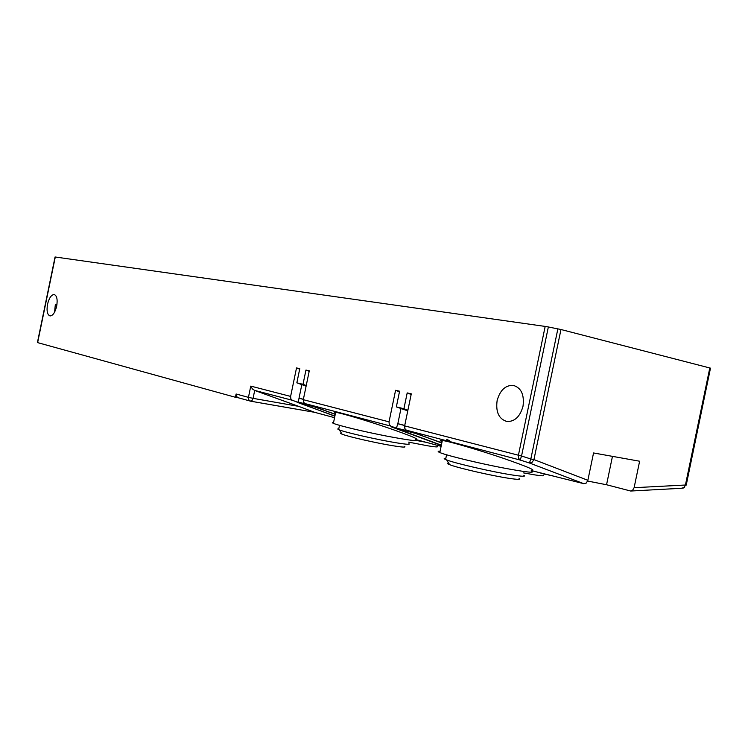 <?xml version="1.0" encoding="UTF-8"?>
<svg xmlns="http://www.w3.org/2000/svg" width="748" height="748" viewBox="0 0 748 748"><rect width="100%" height="100%" fill="white"/><g stroke="black" fill="none" stroke-linecap="round" stroke-linejoin="round"><path stroke-width="1.12" d="M56.67 306.213C57.746 299.499 56.904 295.6 54.155 294.525C51.294 294.768 49.088 298.013 47.535 304.258C46.46 310.953 47.302 314.843 50.06 315.946C52.902 315.721 55.109 312.477 56.67 306.213M55.361 304.286L56.951 304.623L55.361 304.286L54.585 312.159M709.805 367.941L685.43 485.022L686.225 485.087L710.488 368.147L560.972 329.513L546.657 326.633L55.062 256.975L37.419 342.565L235.433 397.281L236.116 394L236.443 396.459L238.182 397.758L235.433 397.281M250.776 386.108L248.448 397.356L253.058 398.347L254.694 390.447L252.403 388.951L250.776 386.108L290.617 396.412L296.517 367.932L299.77 368.671L296.844 382.826L303.005 384.313L305.951 370.064L309.279 370.821L303.305 399.684L303.52 402.125L304.95 403.583L390.793 426.108L389.241 424.509L389.035 421.853L395.58 390.297L399.591 391.204L396.337 406.893L403.911 408.726L407.192 392.915L411.288 393.841L404.649 425.883L404.846 428.576L406.314 430.165L520.159 460.039L529.425 462.993L583.758 483.666L531.239 470.567M523.02 406.211C520.14 416.505 514.839 421.62 507.097 421.545C498.944 419.161 495.615 412.195 497.111 400.657C499.926 390.4 505.237 385.285 513.053 385.314C521.141 387.623 524.46 394.589 523.02 406.211M552.669 475.504L549.088 475.373M531.192 470.801C536.447 473.409 526.368 472.315 500.954 467.509C477.28 462.872 449.698 456.187 441.301 453.12L439.824 452.559C437.543 451.586 437.636 451.128 440.105 451.194M441.114 446.332L415.701 439.506M415.673 439.637C419.338 441.647 409.371 440.413 385.772 435.925C363.977 431.661 339.844 425.883 333.982 423.583L333.384 423.34C331.888 422.685 331.953 422.368 333.58 422.377M314.618 412.316L334.552 417.683M236.116 394L248.448 397.356L248.775 399.853L250.674 401.199L252.029 400.554L253.058 398.347L298.63 406.351L314.665 412.326L250.73 401.199M290.617 396.412L290.841 398.815L292.253 400.255L298.153 402.405L301.818 384.696M296.517 367.932L299.677 369.147M306.11 386.155L296.844 382.826M303.005 384.313L306.241 385.529M305.951 370.064L309.186 371.307M335.272 414.205L305.034 403.621M400.947 408.66L397.814 423.751L404.715 425.528M408.651 431.035L391.541 426.958L441.311 445.387M395.58 390.297L399.46 391.821M390.793 426.108L396.861 428.361M407.763 410.867L396.337 406.893M403.911 408.726L407.884 410.25M407.192 392.915L411.157 394.486M441.853 442.788L406.407 430.203M587.648 481.048L606.553 484.751L630.686 491.025M298.153 402.405L334.861 416.206M254.694 390.447L298.63 406.351M415.729 439.375C419.778 439.497 410.381 435.607 387.529 427.706C366.38 420.516 342.444 413.401 336.291 412.429L335.665 412.335C334.076 412.148 334.01 412.447 335.478 413.242M531.286 470.352C536.989 470.763 527.546 466.705 502.955 458.178C479.982 450.371 452.587 442.302 443.873 440.722L442.33 440.469C439.918 440.151 439.824 440.581 442.068 441.759M583.758 483.666L586.292 483.04L587.863 480.291L593.547 452.961L639.624 461.226L634.108 487.696L632.556 490.342L630.648 491.025M299.032 398.16L303.389 399.282L299.032 398.16M397.833 423.658L404.743 425.434L397.833 423.658M545.18 326.39L518.401 455.289L518.57 458.272L520.169 460.039L521.543 456.028L404.649 425.883M634.108 487.696L685.43 485.022L684.14 487.574L681.709 488.154M446.715 439.515L449.529 440.572L446.715 439.515M557.877 328.83L530.837 458.982L533.941 459.59L532.071 462.348L529.425 462.993L583.814 483.685M548.359 326.951L521.543 456.028L530.837 458.982L529.425 462.993L520.169 460.039M303.37 399.367L299.013 398.245M307.185 404.397L297.807 401.938M309.111 405.107L298.19 402.237M334.898 416.038L297.059 402.265L315.03 406.996L335.244 414.373L315.432 406.949M410.661 431.783L396.898 428.174M441.357 445.172L395.243 428.099L417.328 433.905L441.806 443.012L417.328 433.905M417.833 433.868L417.347 433.915M396.496 427.847L397.814 423.751M445.855 458.253C443.742 458.225 443.648 458.646 445.593 459.506L446.696 459.955C455.186 463.367 493.661 472.194 512.913 475.092C522.487 476.541 526.134 476.616 523.852 475.307M448.641 463.059C446.659 463.106 446.995 463.638 449.642 464.676C457.346 467.837 491.819 475.784 509.126 478.346C517.756 479.627 521.066 479.674 519.065 478.468M408.614 442.143L427.697 445.799C435.28 447.024 438.45 447.239 437.215 446.444M416.776 440.525L426.07 442.302M338.797 428.716L337.713 429.015L339.396 429.913C345.772 432.54 378.357 439.918 396.636 442.853C406.51 444.443 410.605 444.695 408.932 443.639M341.359 433.036C340.069 433.092 340.303 433.475 342.079 434.177C347.876 436.598 377.086 443.246 393.513 445.845C402.405 447.257 406.117 447.463 404.649 446.481M523.441 472.876L534.652 474.877C541.973 475.999 544.815 476.093 543.188 475.139M531.202 470.763L533.492 471.175M37.624 342.631L55.296 256.994M389.035 421.853L303.305 399.684M606.553 484.751L612.462 456.355M254.311 390.316L292.337 400.283M587.863 480.291L533.941 459.59L560.972 329.513M406.314 430.165L520.159 460.039M514.53 385.631L513.053 385.314M439.824 452.559L442.33 440.469M333.384 423.34L335.665 412.335M314.665 412.326L250.674 401.199L237.677 397.609M254.208 390.278L292.253 400.255M304.95 403.583L390.699 426.07M630.966 491.015L682.335 488.238M682.943 488.173L684.542 487.49M331.888 416.963L334.524 417.823M540.851 473.157L546.059 474.559M426.014 442.274L430.736 443.545M449.642 464.676L446.696 459.955M446.575 454.812L445.593 459.506M342.079 434.177L339.396 429.913M339.499 425.341L338.62 429.595"/></g></svg>
